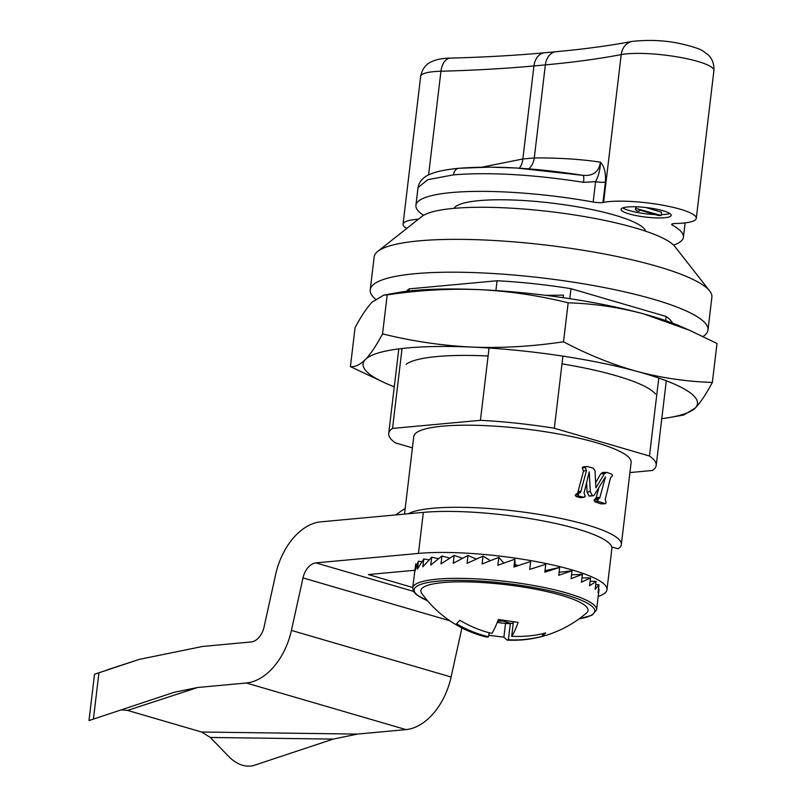 <?xml version="1.0" encoding="UTF-8"?>
<svg xmlns="http://www.w3.org/2000/svg" width="806" height="806" viewBox="0 0 806 806"><rect width="100%" height="100%" fill="white"/><g stroke="black" fill="none" stroke-linecap="round" stroke-linejoin="round"><path stroke-width="1.21" d="M611.714 546.942L618.021 548.785A109.445 20.664 -173.2 0 0 621.345 544.513A109.445 20.664 -173.2 0 0 586.436 524.746A109.445 20.664 -173.2 0 0 408.239 513.775M595.614 482.713L600.722 473.908L604.49 473.706L606.858 472.397L611.704 474.16L612.61 475.691L610.666 477.575L610.092 479.369L605.215 499.559L606.092 502.581L605.538 503.639L600.692 503.77L594.888 501.806L594.002 500.254L596.208 497.614L599.906 497.383L605.477 476.88L593.931 495.539L589.025 495.972L589.851 496.083L589.025 495.972L587.06 492.063L586.617 482.552M580.542 497.685L584.34 497.292L580.542 497.685L576.24 496.597L575.121 495.206L577.66 492.97L578.033 491.68L583.544 470.966L582.224 467.954L582.95 466.966L587.443 466.593L593.367 468.185L595.07 471.016L595.846 487.842L604.49 473.706M582.224 467.954L585.146 467.51L585.891 466.523L582.95 466.966L584.441 467.017M621.345 544.513L631.128 462.422A109.445 20.664 -173.2 0 0 596.218 442.655A109.445 20.664 -173.2 0 0 480.003 425.427A109.445 20.664 -173.2 0 0 413.78 436.499L404.521 514.117M370.236 289.767L374.145 256.933A170.056 32.119 6.8 0 1 377.752 251.391L421.921 216.451A129.645 24.482 6.8 0 1 508.828 208.039A129.645 24.482 6.8 0 1 635.289 227.957A129.645 24.482 6.8 0 1 674.965 246.626L709.673 290.966A170.056 32.119 6.8 0 1 711.879 297.202L707.96 330.037A170.056 32.119 -173.2 0 0 653.716 299.328A170.056 32.119 -173.2 0 0 473.132 272.559A170.056 32.119 -173.2 0 0 370.236 289.767A170.056 32.119 -173.2 0 0 375.465 299.117M377.752 251.391A170.056 32.119 6.8 0 1 491.751 240.369A170.056 32.119 6.8 0 1 657.636 266.494A170.056 32.119 6.8 0 1 709.673 290.966M703.084 336.505A170.056 32.119 -173.2 0 0 707.96 330.037M672.395 323.045A134.703 25.439 -173.2 0 0 666.109 316.456L570.96 288.689A134.703 25.439 -173.2 0 0 497.07 280.76L409.156 288.87A134.703 25.439 -173.2 0 0 406.446 291.329M412.43 447.864L395.444 442.907A134.703 25.439 6.8 0 1 388.704 433.507A134.703 25.439 6.8 0 1 392.522 428.429L480.426 420.319L489.051 348.021M495.902 290.563L497.07 280.76M480.426 420.319A134.703 25.439 6.8 0 1 554.327 428.248L649.465 456.015L658.764 378.064M570.96 288.689L569.771 298.673M562.92 356.141L554.327 428.248M409.156 288.87L408.904 291.037M402.053 348.504L392.522 428.429M649.465 456.015A134.703 25.439 6.8 0 1 656.205 465.415A134.703 25.439 6.8 0 1 652.386 470.492L629.919 472.568M665.615 320.597L666.109 316.456M600.722 473.908L602.999 472.558M596.208 497.614L598.808 487.872M602.233 472.497L606.858 472.397M583.544 470.966L586.526 470.543L585.146 467.51M578.033 491.68L580.884 491.217L586.526 470.543M577.66 492.97L580.501 492.506L580.884 491.217M576.25 494.007L580.501 492.506M575.121 495.206L577.862 494.713L579.04 493.534M576.24 496.597L579.04 496.123L577.862 494.713M587.06 492.063L590.324 491.71L589.236 471.933L584.048 492.97L585.247 496.274L583.544 497.252L579.04 496.123M593.931 495.539L592.39 495.64L590.324 491.71M596.047 498.168L599.735 497.937L599.906 497.383M594.888 499.186L598.536 498.944L599.735 497.937M594.002 500.254L597.609 500.002L598.536 498.944M594.888 501.806L598.546 501.564L597.609 500.002M605.538 503.639L598.546 501.564M395.706 514.923A252.56 164.162 106.3 0 1 405.196 508.465M414.788 570.275L368.392 574.557L412.732 587.493M121.222 709.864L127.529 710.408L201.591 732.019L210.295 737.46L230.093 757.892C237.659 764.692 245.326 767.302 253.094 765.7L333.2 739.092L357.411 734.085L405.982 729.601A58.929 38.305 -73.7 0 0 451.098 677.01L461.919 627.924M139.347 659.368L98.937 672.788L93.415 719.103L88.992 720.544L94.524 674.229L139.347 659.368L202.628 646.442L251.19 641.959A16.835 10.941 106.3 0 0 264.086 626.937L275.662 574.436A58.929 38.305 106.3 0 1 320.778 521.845L423.351 512.374L418.465 553.42L315.881 562.89A16.835 10.941 106.3 0 0 302.996 577.912L291.419 630.413A58.929 38.305 106.3 0 1 246.293 683.004L197.732 687.488L173.995 692.334M173.522 692.495L93.415 719.103M598.193 596.41A109.445 20.664 -173.2 0 0 606.978 589.68L611.875 548.634A109.445 20.664 -173.2 0 0 543.939 521.069A109.445 20.664 -173.2 0 0 423.351 512.374M606.978 589.68A109.445 20.664 -173.2 0 0 539.043 562.114A109.445 20.664 -173.2 0 0 418.465 553.42M503.538 562.759A16.835 3.184 6.8 0 1 504.405 562.84M515.125 564.663A16.835 3.184 6.8 0 1 516.767 565.107L518.329 565.57M530.539 569.127L529.774 568.905M406.143 364.302A127.963 24.17 6.8 0 1 488.093 355.99M562.004 363.869A127.963 24.17 6.8 0 1 655.53 394.043M350.419 366.639C355.134 367.143 360.121 364.765 365.38 359.506A168.373 31.797 -173.2 0 0 386.346 383.545L350.419 366.639L355.063 327.669C361.169 316.174 366.891 307.63 372.231 302.049L383.747 295.097L387.202 294.905C418.264 290.22 448.791 288.457 478.784 289.616A168.373 31.797 6.8 0 1 643.692 313.897L689.694 330.349L717.008 343.467L712.353 382.447C706.197 394.023 700.474 402.567 695.185 408.068L683.679 415.009L670.249 417.397A168.373 31.797 6.8 0 1 661.776 418.677M383.978 295.067L397.177 292.719A168.373 31.797 6.8 0 1 478.784 289.616C508.747 291.077 538.539 295.47 568.17 302.814C593.841 303.61 619.018 307.308 643.692 313.897A168.373 31.797 6.8 0 1 681.08 326.571L689.694 330.349M387.202 294.905L382.548 333.885C412.471 341.26 442.262 345.663 471.933 347.084C501.634 348.252 532.162 346.489 563.515 341.784C587.997 354.711 612.429 364.564 636.841 371.354C661.263 377.903 686.44 381.601 712.353 382.447M568.17 302.814L563.515 341.784M670.249 417.397A168.373 31.797 6.8 0 0 695.185 408.068A168.373 31.797 -173.2 0 0 636.841 371.354A168.373 31.797 -173.2 0 0 471.933 347.084A168.373 31.797 -173.2 0 0 365.38 359.506C370.669 354.005 376.392 345.472 382.548 333.885M386.346 383.545A168.373 31.797 -173.2 0 0 394.275 386.779M545.561 295.318L563.465 295.157L563.162 297.686M507.014 640.085A112.487 112.487 0 0 0 586.496 613.023A84.187 15.898 -173.2 0 0 586.929 612.61A84.187 15.898 -173.2 0 0 518.157 586.294A84.187 15.898 -173.2 0 0 421.961 588.4A84.187 15.898 -173.2 0 0 421.75 593.377A112.487 112.487 0 0 0 486.733 637.113L488.597 636.811C479.298 634.554 467.107 630.262 456.589 623.733L459.883 620.318C470.633 626.625 481.303 630.987 491.892 633.405C493.635 630.907 495.791 626.262 498.36 619.482L518.157 622.383C515.749 628.992 513.593 633.627 511.689 636.307C521.21 636.76 533.975 636.216 545.662 632.912L542.378 636.327C530.509 639.319 519.185 640.458 508.395 639.722L507.014 640.085L503.891 637.163L488.779 635.309M521.976 564.351L513.906 567.061L514.843 559.193L497.876 565.238L498.813 557.369L482.099 563.978L483.046 556.1L467.067 563.313L468.004 555.445L453.234 563.273L454.171 555.405L441.013 563.857L441.95 555.989L430.787 565.046L431.724 557.178L422.848 566.799L423.785 558.931L417.458 569.066L418.395 561.198L414.768 571.786L415.705 563.918L412.682 587.906A92.609 17.49 6.8 0 1 519.729 583.232A92.609 17.49 6.8 0 1 596.591 609.83L599.019 589.498L598.022 592.642L598.959 584.763L595.14 589.287L596.077 581.418L589.569 585.771L590.506 577.902L581.469 582.194L582.406 574.315L571.091 578.658L572.028 570.789L558.749 575.283L559.686 567.414L544.816 572.159L545.753 564.291L529.713 569.389L530.65 561.52L521.976 564.351M542.69 633.647L542.378 636.327M513.221 623.421L510.359 623.3L508.395 639.722M513.392 622.051L511.689 636.307M489.091 632.69L488.597 636.811M598.596 587.796L599.019 589.498M497.252 622.423L501.352 623.008L497.292 622.323M513.261 623.149L510.359 623.3L498.32 619.582M505.644 621.023L497.735 621.154M415.705 563.918L417.115 564.079M598.959 584.763L595.715 584.511M596.077 581.418L590.113 581.156M590.506 577.902L581.982 577.882M582.406 574.315L571.545 574.849M572.028 570.789L559.102 572.31M559.686 567.414L544.987 570.708M514.843 559.193L515.225 566.618M498.813 557.369L503.8 563.062M483.046 556.1L490.29 560.633M468.004 555.445L476.225 559.052M423.785 558.931L428.933 559.868M418.395 561.198L421.77 561.691M454.171 555.405L462.473 558.215M441.95 555.989L449.677 558.095M431.724 557.178L438.363 558.659M505.533 623.431L503.891 637.163M510.359 623.3L508.697 623.643M655.187 214.567A25.258 4.765 6.8 0 1 629.506 210.628A25.258 4.765 6.8 0 1 622.806 207.898M629.113 213.912A25.258 4.765 6.8 0 1 621.053 209.359A25.258 4.765 6.8 0 1 636.337 206.799A25.258 4.765 6.8 0 1 663.157 210.779A25.258 4.765 6.8 0 1 671.207 215.333A25.258 4.765 6.8 0 1 655.933 217.892A25.258 4.765 6.8 0 1 629.113 213.912M645.666 231.211A96.821 18.286 -173.2 0 0 614.928 215.222A96.821 18.286 -173.2 0 0 515.709 200.12A96.821 18.286 -173.2 0 0 454.02 208.361M482.109 167.144L522.842 158.984L534.277 157.926C559.102 157.805 581.166 159.225 600.45 162.187C604.359 166.328 606.001 172.978 605.387 182.126L602.959 202.487A673.504 127.187 -173.2 0 0 603.593 202.366A50.516 9.541 6.8 0 1 660.507 204.795A50.516 9.541 6.8 0 1 696.293 218.325A50.516 9.541 6.8 0 1 676.012 223.494A673.504 127.187 -173.2 0 0 675.035 223.524A8.423 1.592 6.8 0 0 671.67 224.38A8.423 1.592 6.8 0 0 672.365 225.136A134.703 25.439 6.8 0 1 683.417 237.196A134.703 25.439 6.8 0 1 673.615 245.135M602.959 202.487A8.423 1.592 6.8 0 1 593.156 202.024L595.584 181.662L583.564 182.317C533.088 174.499 489.746 172.01 453.516 174.852L427.744 179.698L418.032 187.576L419.08 183.778C421.669 179.043 425.558 175.789 430.736 173.995C434.263 172.484 441.587 169.995 458.886 168.263A8.423 6.196 84.7 0 0 453.516 174.852M423.573 215.313A134.703 25.439 6.8 0 1 415.916 205.298A134.703 25.439 6.8 0 1 593.156 202.024M406.758 228.441A50.516 9.541 6.8 0 1 403.05 224.169A50.516 9.541 6.8 0 1 418.405 219.232M459.571 168.252C493.917 165.562 535.023 167.92 582.879 175.335C593.055 176.262 598.918 171.88 600.45 162.187C600.42 168.827 598.798 175.315 595.584 181.662A8.423 1.592 6.8 0 0 605.387 182.126M582.879 175.335A8.423 1.783 99.2 0 1 582.919 175.335A8.423 1.783 99.2 0 1 583.564 182.317M669.857 213.509A25.258 4.765 6.8 0 1 661.283 214.638M645.727 207.495L661.474 212.159L661.172 215.565L658.159 215.434L639.36 209.943L639.48 210.789L639.581 210.003M639.36 209.943C640.065 213.157 633.163 209.328 636.307 208.532L661.091 215.444L658.159 215.434L639.36 209.943M635.984 206.789L635.733 208.855L636.518 206.81M210.295 737.46L333.2 739.092M138.068 659.792L107.41 669.796M127.529 710.408L197.732 687.488M413.458 591.352L315.881 562.89M302.996 577.912L449.829 620.761M451.098 677.01L291.419 630.413M246.293 683.004L405.982 729.601M357.411 734.085L201.591 732.019M579.192 618.796A90.927 17.168 -173.2 0 0 519.255 585.156A90.927 17.168 -173.2 0 0 429.527 582.244A90.927 17.168 -173.2 0 0 427.492 600.712M428.58 174.952L440.953 71.23A50.516 9.541 -173.2 0 0 420.661 76.399C422.485 66.606 428.711 63.11 430.283 62.324C435.341 59.614 442.061 58.203 450.453 58.113A16.835 10.146 88.5 0 0 440.953 71.23A673.504 127.187 6.8 0 0 533.935 65.941A16.835 12.392 -95.3 0 1 544.665 52.763L556.11 51.705A16.835 12.392 -95.3 0 0 545.37 64.893L533.935 65.941L522.842 158.984A16.835 12.312 -97.4 0 1 519.316 168.182M528.696 168.837A16.835 12.473 -93.1 0 0 534.277 157.926L545.37 64.893A673.504 127.187 6.8 0 0 621.214 54.596A16.835 14.216 -100.8 0 1 632.236 41.388C650.351 39.484 667.398 40.471 683.357 44.35C693.795 46.879 700.384 49.136 703.124 51.131L707.87 54.607C709.22 55.755 714.448 60.621 713.915 70.565A50.516 9.541 -173.2 0 0 678.128 57.035A50.516 9.541 -173.2 0 0 621.214 54.596L603.593 202.366M672.516 223.816L672.365 225.136M398.789 348.897L388.704 433.507M666.3 380.795L656.205 465.415M593.226 495.771L589.811 496.093M605.125 503.74L601.165 503.881M412.682 587.906L413.7 591.765L416.269 594.556L427.633 600.873M579.02 618.927L591.947 615.25L596.591 609.83M501.352 623.008L508.898 623.653M696.293 218.325L713.915 70.565M403.05 224.169L420.661 76.399M415.916 205.298L418.032 187.576M683.417 237.196L685.13 222.869M632.236 41.388C610.132 45.62 584.753 49.055 556.11 51.705M450.453 58.113C484.567 57.196 515.971 55.413 544.665 52.763M458.886 168.263L490.179 167.134L516.525 168.011L583.655 175.436"/></g></svg>
